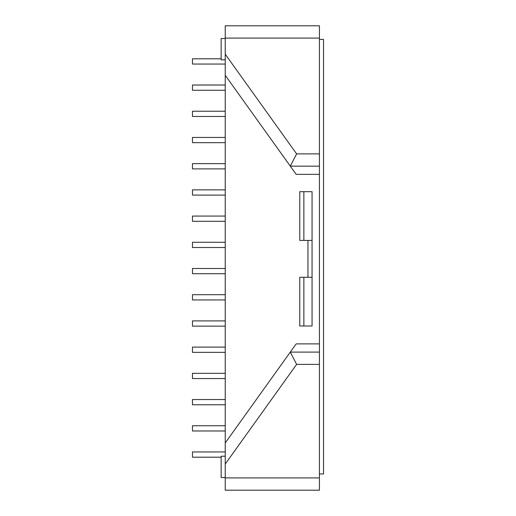 <?xml version="1.0" encoding="UTF-8"?>
<svg xmlns="http://www.w3.org/2000/svg" width="516" height="516" viewBox="0 0 516 516"><rect width="100%" height="100%" fill="white"/><g stroke="black" fill="none" stroke-linecap="round" stroke-linejoin="round"><path stroke-width="0.77" d="M221.145 58.805L192.474 58.805L192.474 64.049L225.24 64.049M225.24 38.087L225.24 25.8L319.43 25.8L319.43 166.165L290.302 166.165L296.171 174.356L225.24 75.297L225.24 38.087L319.43 38.087M225.24 75.297L225.24 442.954L296.171 343.895L319.43 343.895L319.43 166.165M225.24 477.913L319.43 477.913L319.43 490.2L225.24 490.2L225.24 442.954M319.43 477.913L319.43 343.895M225.24 464.058L296.616 364.373L290.302 352.086L296.171 343.895M319.43 153.878L296.616 153.878L290.302 166.165M225.24 456.215L221.145 456.215L221.145 477.506L225.24 477.506M225.24 38.532L221.145 38.532L221.145 59.824L225.24 59.824M290.302 352.086L319.43 352.086M312.057 277.273L299.77 277.273L299.77 326.002L312.057 326.002L312.057 191.681L299.77 191.681L299.77 240.411L303.866 240.411L303.866 191.681M307.962 277.273L307.962 240.411M319.43 39.416L323.526 39.416L323.526 473.952L319.43 473.952M312.057 240.411L303.866 240.411M225.24 137.437L192.474 137.437L192.474 142.68L225.24 142.68M192.474 111.224L225.24 111.224L192.474 111.224L192.474 116.468L225.24 116.468L192.474 116.468M225.24 163.643L192.474 163.643L192.474 168.887L225.24 168.887M225.24 216.062L192.474 216.062L192.474 221.306L225.24 221.306M225.24 242.275L192.474 242.275L192.474 247.519L225.24 247.519M225.24 294.694L192.474 294.694L192.474 299.938L225.24 299.938M225.24 268.481L192.474 268.481L192.474 273.725L225.24 273.725M225.24 189.856L192.474 189.856L192.474 195.1L225.24 195.1M225.24 425.739L192.474 425.739L192.474 430.983L225.24 430.983M225.24 399.532L192.474 399.532L192.474 404.776L225.24 404.776M225.24 347.113L192.474 347.113L192.474 352.357L225.24 352.357M225.24 373.32L192.474 373.32L192.474 378.563L225.24 378.563M225.24 320.9L192.474 320.9L192.474 326.144L225.24 326.144M225.24 85.017L192.474 85.017L192.474 90.261L225.24 90.261M225.24 451.952L192.474 451.952L192.474 457.195L221.145 457.195M296.616 364.373L319.43 364.373M319.43 174.356L296.171 174.356M296.616 153.878L225.24 54.193M303.866 326.002L303.866 277.273"/></g></svg>
